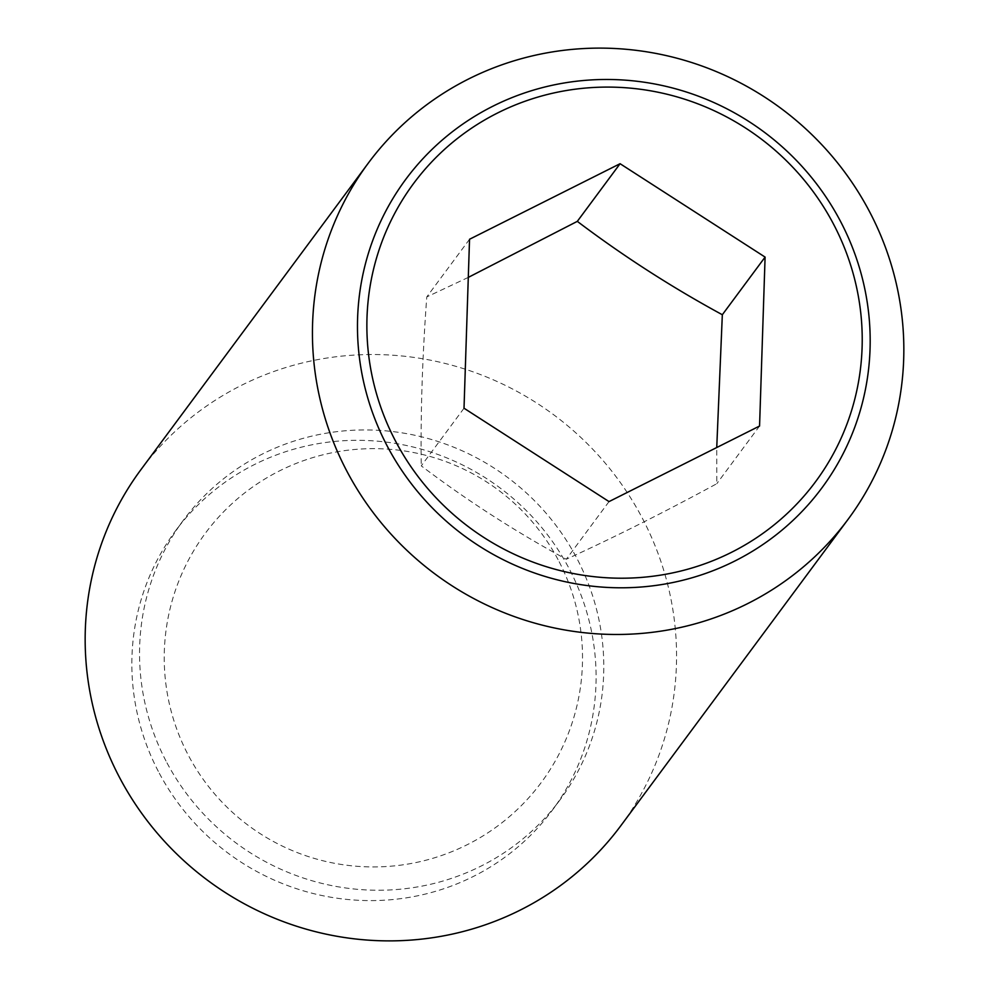 <?xml version="1.0" encoding="UTF-8"?>
<svg xmlns="http://www.w3.org/2000/svg" width="989" height="989" viewBox="0 0 989 989"><rect width="100%" height="100%" fill="white"/><g stroke="black" fill="none" stroke-linecap="round" stroke-linejoin="round"><path stroke-width="0.74" stroke-dasharray="4.95 3.71" d="M464.014 408.222L421.252 465.868C467.006 500.471 515.343 531.6 566.264 559.255C613.872 537.534 664.052 512.351 716.802 483.695L716.741 447.535M620.832 825.704A298.777 290.037 36.6 0 0 641.601 516.814A298.777 290.037 36.6 0 0 140.895 469.701M166.98 762.84A234.541 227.68 36.6 0 0 560.046 799.829A234.541 227.68 36.6 0 0 576.352 557.351A234.541 227.68 36.6 0 0 183.286 520.362A234.541 227.68 36.6 0 0 166.98 762.84M159.291 773.213A234.541 227.68 36.6 0 0 552.344 810.201A234.541 227.68 36.6 0 0 568.65 567.723A234.541 227.68 36.6 0 0 175.597 530.734A234.541 227.68 36.6 0 0 159.291 773.213M759.564 426.036L716.802 483.695M609.026 501.596L566.264 559.255M468.292 277.39L426.778 296.923C422.365 356.708 420.523 413.019 421.252 465.868M469.54 239.264L426.778 296.923M558.043 559.601A209.149 209.149 0 0 0 275.189 473.125A209.149 209.149 0 0 0 188.714 755.979A209.149 209.149 0 0 0 471.568 842.455A209.149 209.149 0 0 0 558.043 559.601M560.046 799.829L552.344 810.201M183.286 520.362L175.597 530.734"/><path stroke-width="1.48" d="M716.741 447.535L722.329 314.737C671.42 287.082 623.082 255.953 577.316 221.363L468.292 277.39M347.399 472.186A298.777 290.037 36.6 0 0 848.105 519.299A298.777 290.037 36.6 0 0 868.886 210.422A298.777 290.037 36.6 0 0 368.168 163.296A298.777 290.037 36.6 0 0 347.399 472.186M839.871 220.164A259.031 251.441 -143.4 0 1 734.753 561.06A259.031 251.441 -143.4 0 1 387.775 447.09A259.031 251.441 -143.4 0 1 492.905 106.206A259.031 251.441 -143.4 0 1 839.871 220.164M368.168 163.296L140.895 469.701A298.777 290.037 36.6 0 0 120.114 778.578A298.777 290.037 36.6 0 0 620.832 825.704L848.105 519.299M497.714 112.919A250.266 242.935 36.6 0 0 396.156 442.281A250.266 242.935 36.6 0 0 731.378 552.381A250.266 242.935 36.6 0 0 832.948 223.032A250.266 242.935 36.6 0 0 497.714 112.919M765.09 257.091L759.564 426.036L609.026 501.596L464.014 408.222L469.54 239.264L620.078 163.704L765.09 257.091L722.329 314.737M620.078 163.704L577.316 221.363"/></g></svg>
